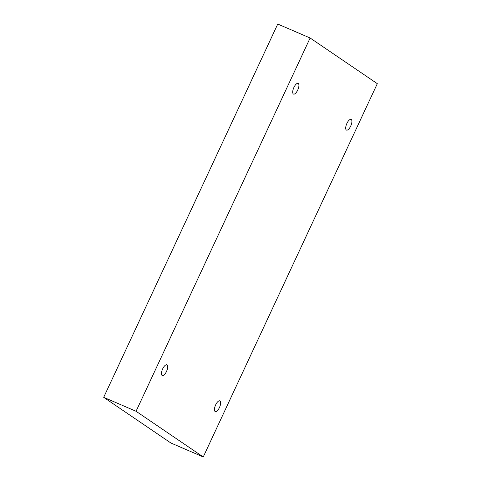 <?xml version="1.0" encoding="UTF-8"?>
<svg xmlns="http://www.w3.org/2000/svg" width="481" height="481" viewBox="0 0 481 481"><rect width="100%" height="100%" fill="white"/><g stroke="black" fill="none" stroke-linecap="round" stroke-linejoin="round"><path stroke-width="0.72" d="M377.308 83.676L203.247 456.95L136.057 411.273L310.119 37.999L377.308 83.676M136.057 411.273L103.692 397.324L170.881 443.001L203.247 456.95M215.097 411.483A5.826 2.279 113.3 0 0 215.247 411.568A5.826 2.279 113.3 0 0 219.552 407.317A5.826 2.279 113.3 0 0 220.009 400.95A5.826 2.279 113.3 0 0 219.859 400.865A5.826 2.279 113.3 0 0 215.548 405.116A5.826 2.279 113.3 0 0 215.097 411.483M346.344 130.026A5.826 2.279 113.3 0 0 346.494 130.104A5.826 2.279 113.3 0 0 350.799 125.86A5.826 2.279 113.3 0 0 351.256 119.486A5.826 2.279 113.3 0 0 351.106 119.408A5.826 2.279 113.3 0 0 346.795 123.653A5.826 2.279 113.3 0 0 346.344 130.026M293.356 94.005A5.826 2.279 113.3 0 0 293.506 94.084A5.826 2.279 113.3 0 0 297.817 89.839A5.826 2.279 113.3 0 0 298.268 83.466A5.826 2.279 113.3 0 0 298.118 83.381A5.826 2.279 113.3 0 0 293.813 87.632A5.826 2.279 113.3 0 0 293.356 94.005M162.109 375.463A5.826 2.279 113.3 0 0 162.259 375.547A5.826 2.279 113.3 0 0 166.57 371.296A5.826 2.279 113.3 0 0 167.021 364.929A5.826 2.279 113.3 0 0 166.871 364.845A5.826 2.279 113.3 0 0 162.566 369.095A5.826 2.279 113.3 0 0 162.109 375.463M103.692 397.324L277.753 24.05L310.119 37.999"/></g></svg>
